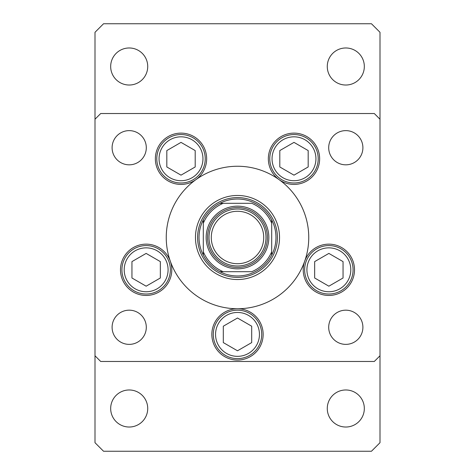 <?xml version="1.0" encoding="UTF-8"?>
<svg xmlns="http://www.w3.org/2000/svg" width="475" height="475" viewBox="0 0 475 475"><rect width="100%" height="100%" fill="white"/><g stroke="black" fill="none" stroke-linecap="round" stroke-linejoin="round"><path stroke-width="0.71" d="M195.463 237.5A42.038 42.038 0 0 0 237.5 279.538A42.038 42.038 0 0 0 279.538 237.5A42.038 42.038 0 0 0 237.5 195.463A42.038 42.038 0 0 0 195.463 237.5M308.75 237.5A71.25 71.25 0 0 0 237.5 166.25A71.25 71.25 0 0 0 166.25 237.5A71.25 71.25 0 0 0 237.5 308.75A71.25 71.25 0 0 0 308.75 237.5M195.961 179.609A25.65 25.65 0 0 0 181.011 133.119A25.65 25.65 0 0 0 169.296 181.587A25.65 25.65 0 0 0 195.961 179.609M279.039 179.609A25.65 25.65 0 0 0 319.639 158.769A25.65 25.65 0 0 0 293.989 133.119A25.65 25.65 0 0 0 279.039 179.609M303.21 269.8A25.65 25.65 0 0 0 328.86 295.45A25.65 25.65 0 0 0 354.51 269.8A25.65 25.65 0 0 0 304.677 261.25A25.65 25.65 0 0 0 303.21 269.8M211.85 334.4A25.65 25.65 0 0 0 237.5 360.05A25.65 25.65 0 0 0 263.15 334.4A25.65 25.65 0 0 0 237.5 308.75A25.65 25.65 0 0 0 211.85 334.4M120.49 269.8A25.65 25.65 0 0 0 146.14 295.45A25.65 25.65 0 0 0 170.323 261.25A25.65 25.65 0 0 0 120.49 269.8M362.9 327.275A17.1 17.1 0 0 1 345.8 344.375A17.1 17.1 0 0 1 328.7 327.275A17.1 17.1 0 0 1 345.8 310.175A17.1 17.1 0 0 1 362.9 327.275M146.3 147.725A17.1 17.1 0 0 1 129.2 164.825A17.1 17.1 0 0 1 112.1 147.725A17.1 17.1 0 0 1 129.2 130.625A17.1 17.1 0 0 1 146.3 147.725M328.7 147.725A17.1 17.1 0 0 0 345.8 164.825A17.1 17.1 0 0 0 362.9 147.725A17.1 17.1 0 0 0 345.8 130.625A17.1 17.1 0 0 0 328.7 147.725M112.1 327.275A17.1 17.1 0 0 0 129.2 344.375A17.1 17.1 0 0 0 146.3 327.275A17.1 17.1 0 0 0 129.2 310.175A17.1 17.1 0 0 0 112.1 327.275M95 119.225L95 355.775L100.7 361.475L374.3 361.475L380 355.775L380 119.225L374.3 113.525L100.7 113.525L95 119.225L95 32.3L103.55 23.75L371.45 23.75L380 32.3L380 119.225M193.426 181.515L194.75 180.5M168.898 179.746A24.225 24.225 0 0 1 160.033 146.656A24.225 24.225 0 0 1 193.123 137.792A24.225 24.225 0 0 1 201.988 170.881A24.225 24.225 0 0 1 168.898 179.746A24.225 24.225 0 0 0 201.988 170.881A24.225 24.225 0 0 0 193.123 137.792M166.82 150.575L166.82 166.963L181.011 175.156L195.201 166.963L195.201 150.575L181.011 142.381L166.82 150.575M281.877 179.746A24.225 24.225 0 0 1 273.012 146.656A24.225 24.225 0 0 1 306.102 137.792A24.225 24.225 0 0 1 314.967 170.881A24.225 24.225 0 0 1 281.877 179.746A24.225 24.225 0 0 0 314.967 170.881A24.225 24.225 0 0 0 306.102 137.792M279.799 150.575L279.799 166.963L293.989 175.156L308.18 166.963L308.18 150.575L293.989 142.381L279.799 150.575M134.027 290.777A24.225 24.225 0 0 1 125.163 257.688A24.225 24.225 0 0 1 158.252 248.823A24.225 24.225 0 0 1 167.123 281.913A24.225 24.225 0 0 1 134.027 290.777A24.225 24.225 0 0 0 167.123 281.913A24.225 24.225 0 0 0 158.252 248.823M131.949 261.606L131.949 277.994L146.14 286.188L160.336 277.994L160.336 261.606L146.14 253.412L131.949 261.606M225.388 355.377A24.225 24.225 0 0 1 216.523 322.287A24.225 24.225 0 0 1 249.612 313.423A24.225 24.225 0 0 1 258.477 346.512A24.225 24.225 0 0 1 225.388 355.377A24.225 24.225 0 0 0 258.477 346.512A24.225 24.225 0 0 0 249.612 313.423M223.309 326.206L223.309 342.594L237.5 350.787L251.691 342.594L251.691 326.206L237.5 318.012L223.309 326.206M316.748 290.777A24.225 24.225 0 0 1 307.877 257.688A24.225 24.225 0 0 1 340.973 248.823A24.225 24.225 0 0 1 349.838 281.913A24.225 24.225 0 0 1 316.748 290.777A24.225 24.225 0 0 0 349.838 281.913A24.225 24.225 0 0 0 340.973 248.823M314.664 261.606L314.664 277.994L328.86 286.188L343.051 277.994L343.051 261.606L328.86 253.412L314.664 261.606M327.275 408.5A18.525 18.525 0 0 0 345.8 427.025A18.525 18.525 0 0 0 364.325 408.5A18.525 18.525 0 0 0 345.8 389.975A18.525 18.525 0 0 0 327.275 408.5M110.675 66.5A18.525 18.525 0 0 0 129.2 85.025A18.525 18.525 0 0 0 147.725 66.5A18.525 18.525 0 0 0 129.2 47.975A18.525 18.525 0 0 0 110.675 66.5M327.275 66.5A18.525 18.525 0 0 0 345.8 85.025A18.525 18.525 0 0 0 364.325 66.5A18.525 18.525 0 0 0 345.8 47.975A18.525 18.525 0 0 0 327.275 66.5M110.675 408.5A18.525 18.525 0 0 0 129.2 427.025A18.525 18.525 0 0 0 147.725 408.5A18.525 18.525 0 0 0 129.2 389.975A18.525 18.525 0 0 0 110.675 408.5M95 355.775L95 442.7L103.55 451.25L371.45 451.25L380 442.7L380 355.775M261.719 227.454A26.22 26.22 0 0 0 227.454 213.281A26.22 26.22 0 0 0 213.281 247.546A26.22 26.22 0 0 0 247.546 261.719A26.22 26.22 0 0 0 261.719 227.454M211.173 248.419A28.5 28.5 0 0 1 226.581 211.173A28.5 28.5 0 0 1 263.827 226.581A28.5 28.5 0 0 1 248.419 263.827A28.5 28.5 0 0 1 211.173 248.419M265.145 226.035A29.925 29.925 0 0 0 226.035 209.855A29.925 29.925 0 0 0 209.855 248.965A29.925 29.925 0 0 0 248.965 265.145A29.925 29.925 0 0 0 265.145 226.035M208.543 249.506A31.35 31.35 0 0 1 225.494 208.543A31.35 31.35 0 0 1 266.457 225.494A31.35 31.35 0 0 1 249.506 266.457A31.35 31.35 0 0 1 208.543 249.506M275.975 237.5A38.475 38.475 0 0 0 271.7 219.872L271.7 223.25L271.7 219.872A38.475 38.475 0 0 0 219.872 203.3L223.25 203.3L219.872 203.3A38.475 38.475 0 0 0 203.3 255.128L203.3 251.75L203.3 255.128A38.475 38.475 0 0 0 219.872 271.7L251.75 271.7A37.05 37.05 0 0 0 271.7 251.75L271.7 223.25A37.05 37.05 0 0 0 251.75 203.3L223.25 203.3A37.05 37.05 0 0 0 203.3 223.25L203.3 251.75A37.05 37.05 0 0 0 223.25 271.7L219.872 271.7A38.475 38.475 0 0 0 271.7 255.128L271.7 251.75L271.7 255.128A38.475 38.475 0 0 0 275.975 237.5M197.6 237.5A39.9 39.9 0 0 1 237.5 197.6A39.9 39.9 0 0 1 277.4 237.5A39.9 39.9 0 0 1 237.5 277.4A39.9 39.9 0 0 1 197.6 237.5M203.3 219.872L203.3 223.25L203.3 219.872A38.475 38.475 0 0 1 219.872 203.3M254.754 203.3L255.128 203.3A38.475 38.475 0 0 1 271.7 219.872M191.983 139.763A21.945 21.945 0 0 0 162.005 147.796A21.945 21.945 0 0 0 170.038 177.775A21.945 21.945 0 0 0 200.017 169.741A21.945 21.945 0 0 0 191.983 139.763M304.962 139.763A21.945 21.945 0 0 0 274.983 147.796A21.945 21.945 0 0 0 283.017 177.775A21.945 21.945 0 0 0 312.995 169.741A21.945 21.945 0 0 0 304.962 139.763M157.112 250.794A21.945 21.945 0 0 0 127.14 258.827A21.945 21.945 0 0 0 135.167 288.806A21.945 21.945 0 0 0 165.146 280.772A21.945 21.945 0 0 0 157.112 250.794M248.473 315.394A21.945 21.945 0 0 0 218.494 323.428A21.945 21.945 0 0 0 226.527 353.406A21.945 21.945 0 0 0 256.506 345.372A21.945 21.945 0 0 0 248.473 315.394M339.833 250.794A21.945 21.945 0 0 0 309.854 258.827A21.945 21.945 0 0 0 317.888 288.806A21.945 21.945 0 0 0 347.86 280.772A21.945 21.945 0 0 0 339.833 250.794M271.7 255.128A38.475 38.475 0 0 1 255.128 271.7M219.872 271.7A38.475 38.475 0 0 1 203.3 255.128"/></g></svg>
